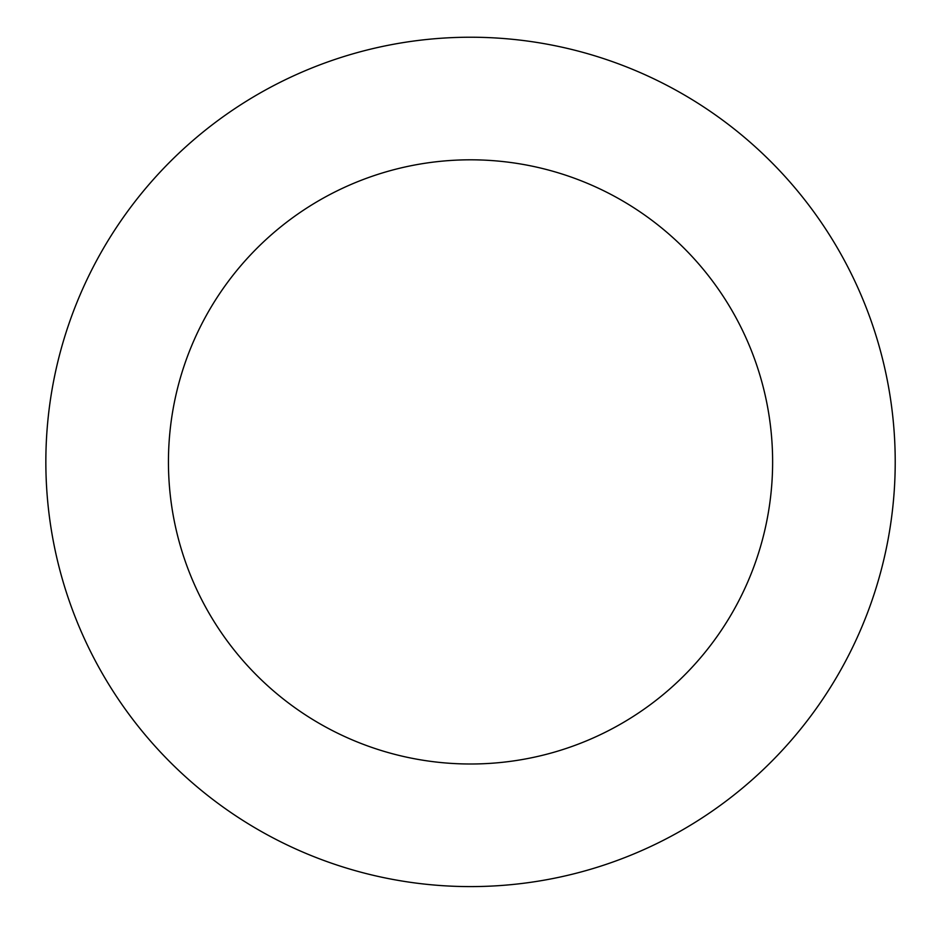 <?xml version="1.0" encoding="UTF-8"?>
<svg xmlns="http://www.w3.org/2000/svg" width="932" height="932" viewBox="0 0 932 932"><rect width="100%" height="100%" fill="white"/><g stroke="black" fill="none" stroke-linecap="round" stroke-linejoin="round"><path stroke-width="1.4" d="M46.821 433.17A424.689 424.689 0 0 0 657.503 843.227A424.689 424.689 0 0 0 707.283 109.335A424.689 424.689 0 0 0 46.821 433.17M169.135 441.465A302.085 302.085 0 0 0 603.528 733.146A302.085 302.085 0 0 0 638.933 211.11A302.085 302.085 0 0 0 169.135 441.465"/></g></svg>
